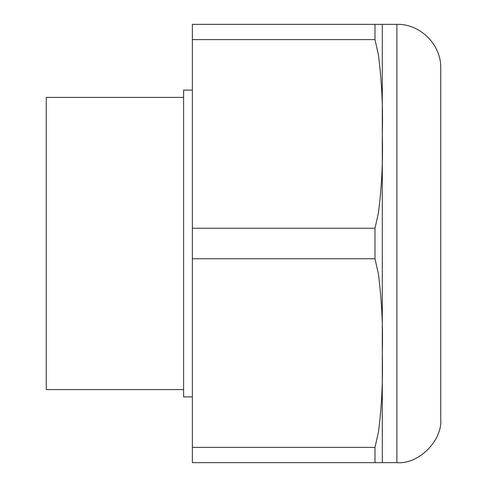 <?xml version="1.0" encoding="UTF-8"?>
<svg xmlns="http://www.w3.org/2000/svg" width="487" height="487" viewBox="0 0 487 487"><rect width="100%" height="100%" fill="white"/><g stroke="black" fill="none" stroke-linecap="round" stroke-linejoin="round"><path stroke-width="0.73" d="M374.99 24.35L192.365 24.35L192.365 39.611L374.99 39.611L374.99 24.35L382.295 24.35L382.295 133.925C383.08 160.01 381.784 186.387 378.411 213.056L374.99 228.239L192.365 228.239L192.365 258.761L374.99 258.761L374.99 228.239M183.599 97.4L46.265 97.4L46.265 389.6L183.599 389.6M192.365 90.095L183.599 90.095L183.599 396.905L192.365 396.905M192.365 447.389L192.365 462.65L374.99 462.65L374.99 447.389L192.365 447.389L192.365 258.761M192.365 228.239L192.365 39.611M374.99 39.611L378.411 54.794C381.784 81.414 383.08 107.791 382.295 133.925L382.295 353.075C382.983 381.382 381.686 407.759 378.411 432.206L374.99 447.389M374.99 258.761L378.411 273.944C381.765 300.467 383.062 326.844 382.295 353.075L382.295 462.65L396.905 462.65C418.589 464.61 442.695 440.504 440.735 418.82L440.735 68.18C441.399 44.834 420.251 23.686 396.905 24.35L396.905 462.65M374.99 462.65L382.295 462.65M382.295 24.35L396.905 24.35"/></g></svg>
